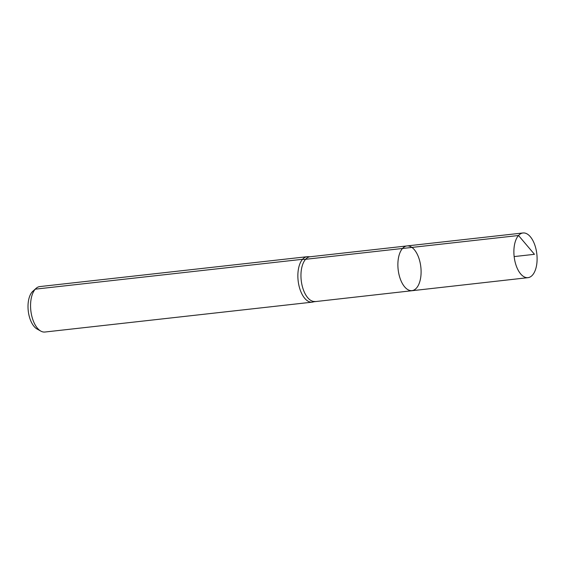 <?xml version="1.0" encoding="UTF-8"?>
<svg xmlns="http://www.w3.org/2000/svg" width="565" height="565" viewBox="0 0 565 565"><rect width="100%" height="100%" fill="white"/><g stroke="black" fill="none" stroke-linecap="round" stroke-linejoin="round"><path stroke-width="0.85" d="M416.462 288.086A22.487 11.413 83.6 0 0 420.042 262.301A22.487 11.413 83.6 0 0 406.991 245.93A22.487 11.413 83.6 0 0 398.148 269.547A22.487 11.413 83.6 0 0 411.984 290.622A22.487 11.413 83.6 0 0 416.462 288.086M315.065 301.456A22.487 11.413 83.6 0 1 301.223 280.374A22.487 11.413 83.6 0 1 310.072 256.764L308.702 256.743A22.868 11.604 83.6 0 0 307.127 256.708L39.825 286.582A22.868 11.604 83.6 0 0 36.054 288.376L32.869 291.229A20.227 10.262 83.6 0 0 28.25 310.884A20.227 10.262 83.6 0 0 37.092 329.035L40.835 331.111A22.868 11.604 83.6 0 0 44.91 332.029L312.205 302.155A22.868 11.604 83.6 0 0 313.73 301.781L527.993 277.662A22.487 11.413 83.6 0 0 532.47 275.12A22.487 11.413 83.6 0 0 536.044 249.335A22.487 11.413 83.6 0 0 522.992 232.971A22.487 11.413 83.6 0 0 518.515 235.506A22.487 11.413 83.6 0 0 514.941 261.291A22.487 11.413 83.6 0 0 527.993 277.662M36.054 288.376A22.868 11.604 83.6 0 0 30.835 310.595A22.868 11.604 83.6 0 0 40.835 331.111M307.127 256.708A22.868 11.604 83.6 0 0 298.136 280.72A22.868 11.604 83.6 0 0 312.205 302.155M310.072 256.764L406.991 245.93A22.487 11.413 83.6 0 0 398.148 269.547A22.487 11.413 83.6 0 0 411.984 290.622M32.177 291.928L35.277 289.16L302.572 259.293A15.241 11.95 -138.3 0 0 305.594 259.3L518.515 235.506L534.469 254.314M402.513 248.473L518.515 235.506L534.469 254.314L514.15 256.581M406.991 245.93L522.992 232.971"/></g></svg>
